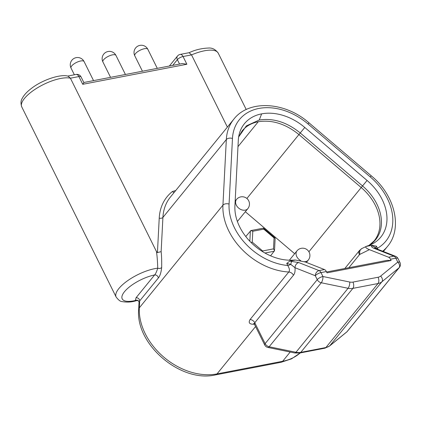 <?xml version="1.0" encoding="UTF-8"?>
<svg xmlns="http://www.w3.org/2000/svg" width="421" height="421" viewBox="0 0 421 421"><rect width="100%" height="100%" fill="white"/><g stroke="black" fill="none" stroke-linecap="round" stroke-linejoin="round"><path stroke-width="0.63" d="M245.322 211.726L294.663 253.7M245.764 236.518L250.884 230.566L252.795 231.261L263.762 229.15L263.393 228.161L250.884 230.566M270.582 255.815L274.503 250.716L273.487 248.869L274.055 237.912L263.762 229.15M251.053 242.501L252.232 242.112L262.63 250.963L262.551 251.605M274.503 250.716L275.15 238.191L274.055 237.912M326.57 272.003L387.215 260.331L391.114 260.515L390.472 259.225A4.615 2.658 -100.9 0 0 388.578 257.215L369.417 249.653L359.923 254.331A5.536 4.473 -116.2 0 1 361.923 248.511L359.56 250.406L344.836 268.482M390.472 259.225L395.845 258.189L397.787 262.104A4.615 3.084 50.8 0 1 399.034 267.798L346.925 331.79L329.79 345.767L381.9 281.775A4.615 3.084 -129.2 0 0 380.652 276.081A9.23 6.799 39.2 0 1 378.058 277.255A4.615 2.658 79.1 0 1 378.005 283.538L325.896 347.53A4.615 2.658 79.1 0 1 324.849 348.199L299.731 353.03A4.615 2.658 -100.9 0 0 300.778 352.361A13.846 10.199 -140.8 0 1 295.968 352.277A4.615 1.805 101.6 0 1 294.721 352.961L267.909 347.441A4.615 1.805 -78.4 0 0 269.156 346.757A4.615 3.4 -140.8 0 1 265.135 343.636L317.245 279.644A4.615 1.637 153.6 0 1 322.923 276.513L349.735 282.028A4.615 1.805 101.6 0 1 348.078 288.285L295.968 352.277L269.156 346.757L321.265 282.765A4.615 1.805 -78.4 0 0 322.923 276.513L320.981 272.598A4.615 2.658 79.1 0 0 319.086 270.592L324.459 269.556L305.304 261.994L295.453 260.036L289.759 261.131L298.784 262.572L319.086 270.592A4.615 3.547 111.5 0 0 315.303 275.734L317.245 279.644A4.615 3.4 39.2 0 0 321.265 282.765L348.078 288.285A13.846 10.199 39.2 0 0 352.887 288.374L378.005 283.538A13.846 10.199 39.2 0 0 381.9 281.775L399.034 267.798A4.615 3.4 39.2 0 0 399.392 267.435A4.615 4.615 0 0 0 399.95 262.472L398.008 258.557A4.615 1.637 153.6 0 0 395.845 258.189A4.615 2.658 -100.9 0 0 393.951 256.184L388.578 257.215M371.848 245.332L376.427 246.169L375.479 248.101A4.615 4.431 -177.3 0 0 371.601 245.938L371.848 245.332L366.159 246.427C365.102 247.222 366.186 248.301 369.417 249.653M371.601 245.938C371.248 246.606 371.932 247.348 373.648 248.164L393.951 256.184A4.615 3.547 111.5 0 1 395.572 256.315A4.615 4.615 0 0 1 398.008 258.557M369.043 245.401A45.436 33.47 39.2 0 0 362.528 185.935L300.236 132.957L304.783 127.468L367.075 180.462A47.815 35.222 -140.8 0 1 371.532 244.338A47.815 35.222 -140.8 0 1 366.87 246.127L361.923 248.511M286.738 263.43L287.769 265.514A4.615 1.637 153.6 0 0 290.785 264.399L286.738 263.43L289.759 261.131M295.453 260.036L294.589 260.041A47.815 35.222 -140.8 0 1 234.907 205.895L238.307 140.288A47.815 35.222 -140.8 0 1 239.186 134.294A47.815 35.222 -140.8 0 1 261.615 113.87A47.747 35.175 -140.8 0 1 304.778 127.474M324.459 269.556A4.615 2.658 79.1 0 1 326.354 271.566L326.996 272.855L391.114 260.515M395.572 256.315L375.269 248.301A4.615 3.547 111.5 0 0 373.648 248.164M377.658 249.248L377.458 248.253A4.615 1.637 153.6 0 1 375.479 248.101L375.606 248.437M175.715 190.539L172.415 191.508A61.661 45.421 39.2 0 0 159.227 218.094A2.768 1.647 -177 0 0 162.911 217.431A58.893 43.384 39.2 0 1 170.437 197.017L233.86 119.138A58.893 43.384 39.2 0 0 226.33 139.551A4.615 2.747 3 0 1 232.471 138.446L229.071 204.059A54.277 39.984 39.2 0 0 287.769 265.514C289.564 268.503 289.901 270.666 288.774 272.003A4.615 3.4 -140.8 0 1 293.474 275.213L254.768 322.744L254.521 324.454L253.637 323.517L254.737 323.554M291.906 261.278A4.615 1.205 95.5 0 0 290.785 264.399L295 267.714C295.3 271.15 294.789 273.65 293.474 275.213M298.784 262.572A4.615 3.547 111.5 0 0 295 267.714L315.303 275.734A4.615 1.637 -26.4 0 1 320.981 272.598L326.354 271.566M169.353 66.034L177.499 56.03A4.615 4.615 0 0 1 180.204 54.414A4.615 2.658 79.1 0 1 183.046 56.525L191.534 54.893A29.354 10.425 -26.4 0 1 218.225 53.13C215.494 49.389 212.2 47.694 208.353 48.052C201.427 48.336 195.012 49.894 189.108 52.714L191.534 54.893L227.377 127.1M156.433 251.484C157.101 255.558 157.533 261.12 157.738 268.177A29.354 10.425 153.6 0 0 128.089 280.381A29.354 10.425 153.6 0 0 116.149 297.058L21.766 106.923C20.624 103.387 20.776 100.551 22.213 98.419C23.918 95.141 26.849 91.904 31.012 88.726C42.305 79.716 61.198 73.696 68.191 76.233L70.412 78.201L156.433 251.484L157.438 252.595L161.138 251.647C161.596 255.568 161.775 260.846 161.68 267.472C161.117 272.566 159.98 276.097 158.275 278.065L139.688 300.883L139.225 302.573M67.576 76.09L76.059 74.459A4.615 2.658 79.1 0 1 78.901 76.569A4.615 1.637 -26.4 0 1 81.064 76.938L83.821 82.495L182.393 63.524L186.882 64.255L82.737 84.3L83.8 82.779M158.275 278.065A2.768 2.042 -140.8 0 0 154.623 274.955C155.717 273.713 156.759 271.45 157.738 268.177A2.768 1.768 -178.8 0 0 161.68 267.472M161.138 251.647L162.911 217.431L226.33 139.551L222.935 205.164A58.893 43.384 39.2 0 0 288.774 272.003L250.069 319.534C248.243 322.686 249.416 324.254 253.589 324.238A4.615 2.5 84.7 0 1 254.052 323.807M136.036 297.779L154.623 274.955A24.739 8.783 153.6 0 0 124.495 291.695A24.739 8.783 153.6 0 0 135.367 300.505L137.225 300.42L138.767 301.204A2.768 2.584 144.1 0 1 138.767 301.204A2.768 2.584 144.1 0 0 135.367 300.505L136.036 297.779A2.768 2.042 -140.8 0 1 139.688 300.883L139.33 307.825A6.925 4.121 -177 0 0 138.667 309.44L139.046 302.125L138.762 301.204M177.499 56.03A4.615 3.4 39.2 0 0 177.367 59.661A4.615 1.637 -26.4 0 1 183.046 56.525L186.882 64.255M246.885 198.47L298.921 134.552C285.696 123.863 272.145 119.59 258.262 121.743L237.976 146.65M308.903 251.763L361.207 187.54L298.921 134.552M250.379 230.85L249.842 241.259M264.956 253.021L274.324 251.221M252.795 231.261L252.232 242.112M273.487 248.869L262.63 250.963M258.262 121.732A45.047 33.18 39.2 0 0 242.049 131.01L238.639 137.046M368.949 245.438L374.169 240.87A45.047 33.18 39.2 0 0 361.207 187.54L367.075 180.462M359.923 254.331L359.408 254.758A5.536 4.078 -140.8 0 1 359.56 250.406M359.408 254.758L348.862 267.709M232.471 138.446A54.277 39.984 -140.8 0 1 307.962 123.916L308.982 122.821L371.248 175.794L370.227 176.888L307.962 123.916M376.427 246.169L377.458 248.253A54.277 39.984 39.2 0 0 370.227 176.888M380.652 276.081L397.787 262.104A4.615 1.637 153.6 0 1 399.95 262.472M378.058 277.255L352.94 282.086A9.23 6.799 39.2 0 1 349.735 282.028M382.678 251.226A58.893 43.384 39.2 0 0 387.452 246.485C403.039 228.345 394.866 195.149 371.248 175.794M229.071 204.059A4.615 2.747 -177 0 0 222.935 205.164L139.33 307.825A58.893 43.384 -140.8 0 0 217.004 373.911L255.563 326.554M346.625 332.09A4.615 4.615 0 0 0 347.283 331.427A4.615 3.4 -140.8 0 1 346.925 331.79A4.615 3.084 50.8 0 1 346.625 332.09L329.49 346.067A4.615 3.084 -129.2 0 0 329.79 345.767A13.846 10.199 -140.8 0 1 325.896 347.53L300.778 352.361L352.887 288.374A4.615 2.658 -100.9 0 0 352.94 282.086M290.195 352.03L282.665 361.271L217.004 373.911A6.925 3.984 -100.9 0 1 215.431 374.911C180.751 383.047 135.399 344.499 138.667 309.44M300.21 352.94A58.893 43.384 -140.8 0 1 282.665 361.271A6.925 3.984 79.1 0 1 281.096 362.276L215.431 374.911M159.227 218.094L157.438 252.595M21.766 106.923A29.354 10.425 -26.4 0 1 38.243 87.342A29.354 10.425 -26.4 0 1 70.412 78.201L78.901 76.569L82.737 84.3M115.959 55.43A7.294 7.294 0 0 0 108.05 51.509A7.294 7.294 0 0 0 102.892 61.913A7.294 2.589 -26.4 0 1 105.529 58.009A7.294 2.589 -26.4 0 1 112.539 54.846A7.294 2.589 -26.4 0 1 115.959 55.43L125.421 74.491M80.669 60.982A7.294 2.589 -26.4 0 1 84.084 61.561A7.294 7.294 0 0 0 76.175 57.645A7.294 7.294 0 0 0 71.023 68.049A7.294 2.589 -26.4 0 1 73.654 64.145A7.294 2.589 -26.4 0 1 80.669 60.982M144.414 48.715A7.294 2.589 -26.4 0 1 147.829 49.294A7.294 7.294 0 0 0 139.919 45.379A7.294 7.294 0 0 0 134.767 55.777A7.294 2.589 -26.4 0 1 137.404 51.872A7.294 2.589 -26.4 0 1 144.414 48.715M172.415 191.508A2.768 1.847 -128.2 0 0 174.126 192.492M253.589 324.238A58.893 43.384 39.2 0 0 254.352 324.159M250.069 319.534A4.615 3.4 -140.8 0 1 254.768 322.744L265.135 343.636A4.615 1.637 153.6 0 0 264.709 344.973A4.615 4.615 0 0 0 267.909 347.441M172.705 65.387L177.367 59.661L179.556 64.071M298.942 134.567L300.257 132.973M300.236 132.957C286.906 122.174 273.245 117.859 259.247 120.017L246.359 125.879L238.654 136.946M261.636 113.87L259.247 120.017M237.386 221.472L247.832 208.648A7.294 5.373 -140.8 0 1 245.211 210.147A7.294 5.373 -140.8 0 1 237.37 206.79A7.294 5.373 -140.8 0 1 236.523 199.438L235.155 201.112M306.377 262.415L308.283 260.073A7.294 5.373 -140.8 0 1 305.657 261.578A7.294 5.373 -140.8 0 1 304.462 261.678M300.715 260.631A7.294 5.373 -140.8 0 1 296.973 250.863L289.364 260.21M263.588 228.219L275.06 237.981M233.86 119.138C249.006 99.403 285.222 101.771 308.982 122.821M347.283 331.427L399.392 267.435M383.368 251.5L387.452 246.485M102.892 61.913L110.555 77.348M93.546 80.621L84.084 61.561M74.364 74.785L71.023 68.049M157.291 68.355L147.829 49.294M142.43 71.212L134.767 55.777M81.064 76.938A4.615 4.615 0 0 0 76.059 74.459M264.709 344.973L254.521 324.454M116.149 297.058C118.533 300.115 120.459 301.61 121.922 301.541C127.058 302.515 132.168 302.136 137.257 300.41L137.214 300.42M300.278 352.924L291.506 358.85L281.096 362.276M246.227 109.534L218.225 53.13M180.204 54.414L189.245 52.672M299.731 353.03L294.721 352.961M329.49 346.067L324.849 348.199M247.832 208.648A7.294 7.294 0 0 0 240.801 196.881A7.294 7.294 0 0 0 236.523 199.438M308.283 260.073A7.294 7.294 0 0 0 301.247 248.311A7.294 7.294 0 0 0 296.973 250.863"/></g></svg>
